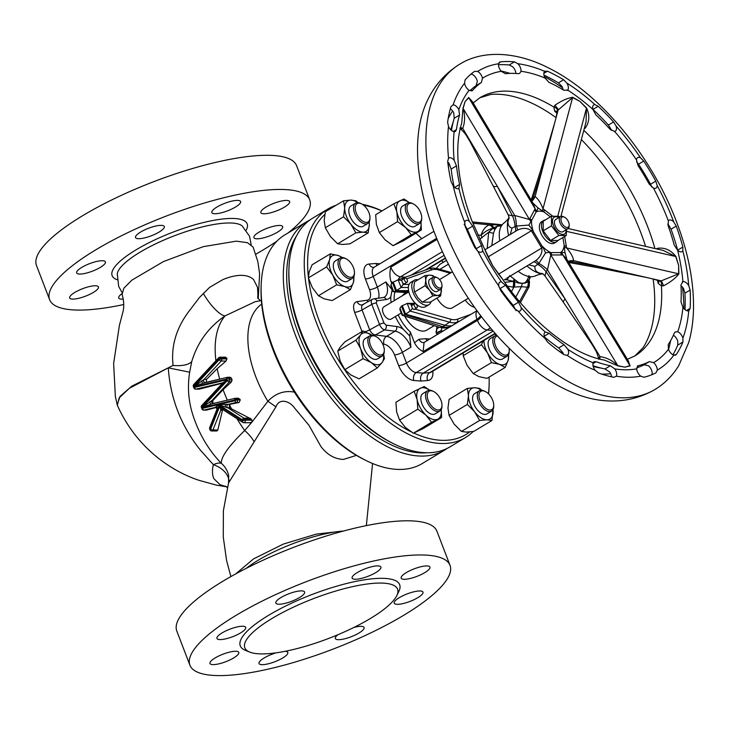 <?xml version="1.0" encoding="UTF-8"?>
<svg xmlns="http://www.w3.org/2000/svg" width="730" height="730" viewBox="0 0 730 730"><rect width="100%" height="100%" fill="white"/><g stroke="black" fill="none" stroke-linecap="round" stroke-linejoin="round"><path stroke-width="1.09" d="M504.795 222.458A30.824 16.681 59 0 0 504.768 222.468A30.824 16.681 59 0 0 499.795 240.809M543.093 273.96L540.656 273.394C536.304 272.317 534.415 269.963 534.999 266.331L528.693 264.89M658.661 280.731A3.559 2.71 -29.7 0 1 658.241 283.377L657.402 280.147M656.617 248.921L657.283 248.337C664.61 247.26 670.833 249.988 675.934 256.513L678.663 265.501L678.873 273.905C675.597 278.166 670.505 282.127 663.606 285.795L661.417 285.859A150.562 81.459 59 0 1 634.881 355.921L643.057 347.699A152.844 82.691 59 0 0 653.104 278.979M645.576 246.375A152.844 82.691 59 0 0 640.484 231.802A152.844 82.691 59 0 0 581.345 139.576M659.874 281.077L661.243 280.858L652.666 278.878L659.874 281.077A3.559 2.71 -86.4 0 1 661.417 285.859L658.241 283.377M627.672 359.799L630.136 365.894L624.798 367.163L617.972 365.912L604.239 360.036C573.771 355.191 531.504 322.861 501.902 278.185L492.786 265.857L488.06 256.869L472.191 221.491C466.479 206.617 462.437 192.209 460.082 178.275C456.524 156.092 457.071 137.696 461.743 123.078L462.966 108.232L465.056 101.607L468.669 97.473L472.876 102.474M472.721 226.099L469.244 221.208A6.524 3.531 59 0 0 465.749 220.615A6.524 3.531 59 0 0 464.691 222.285L465.211 226.482A176.058 95.247 59 0 0 474.755 247.452L477.821 251.147A6.524 3.531 59 0 0 480.961 252.242A6.524 3.531 59 0 0 481.654 251.987A6.524 3.531 59 0 0 482.639 250.636L481.554 245.508A163.018 88.193 -121 0 1 472.721 226.099L467.41 229.293L464.116 224.283M505.498 285.311L501.483 281.962A6.524 3.531 59 0 0 499.84 282.2A6.524 3.531 59 0 0 498.782 285.996L500.616 290.44A176.058 95.247 59 0 0 514.659 308.68L518.117 311.108A6.524 3.531 59 0 0 520.079 310.953A6.524 3.531 59 0 0 520.636 310.451A6.524 3.531 59 0 0 521.202 307.576L518.51 302.211A163.018 88.193 -121 0 1 505.498 285.311L500.187 288.505L498.992 286.963M549.133 333.291L545.31 332.041A6.524 3.531 59 0 0 545.219 332.095A6.524 3.531 59 0 0 544.927 338.318L547.737 342.251A176.058 95.247 59 0 0 563.861 354.616L567.119 355.346A6.524 3.531 59 0 0 567.456 355.191A6.524 3.531 59 0 0 568.597 353.046A6.524 3.531 59 0 0 567.94 349.405L564.062 344.743A163.018 88.193 -121 0 1 549.133 333.291L544.224 336.238M596.072 361.724L593.955 361.715L593.134 362.774A6.524 3.531 59 0 0 595.142 370.21L598.427 372.957A176.058 95.247 59 0 0 613.839 377.319L616.357 376.215A6.524 3.531 59 0 0 616.521 372.665A6.524 3.531 59 0 0 614.769 368.887L610.335 365.757A163.018 88.193 -121 0 1 596.072 361.724L592.915 363.622M637.226 366.287L638.202 365.703L636.697 368.851A6.524 3.531 59 0 0 640.739 376.16L643.924 377.255A176.058 95.247 59 0 0 655.96 372.848L657.31 370.092A6.524 3.531 59 0 0 656.151 365.922A6.524 3.531 59 0 0 653.587 362.655L649.344 361.624A163.018 88.193 -121 0 1 638.202 365.703L637.637 365.94M668.233 344.542L668.461 349.214A6.524 3.531 59 0 0 673.854 355.145L676.363 354.406A176.058 95.247 59 0 0 682.942 341.987L682.906 338.054A6.524 3.531 59 0 0 680.606 333.975A6.524 3.531 59 0 0 677.695 331.785L675.277 331.931L674.328 333.053A163.018 88.193 -121 0 1 668.233 344.542M682.906 338.054A174.278 94.289 59 0 0 688.737 310.788L690.133 308.352A176.058 95.247 59 0 0 690.124 290.075L688.709 285.631A6.524 3.531 59 0 0 685.68 282.346A6.524 3.531 59 0 0 682.915 281.616L680.971 284.983A163.018 88.193 -121 0 1 680.99 301.901L682.933 307.266A6.524 3.531 59 0 0 688.737 310.788L689.056 310.633M677.623 250.262A6.524 3.531 59 0 0 682.048 251.604A6.524 3.531 59 0 0 682.824 250.755L682.86 247.05A176.058 95.247 59 0 0 676.245 226.081L673.726 221.883A6.524 3.531 59 0 0 670.487 219.967A6.524 3.531 59 0 0 668.972 220.232A6.524 3.531 59 0 0 668.342 220.825L668.123 225.725A163.018 88.193 -121 0 1 674.246 245.143L677.623 250.262A165.975 89.799 59 0 1 682.915 281.616L682.304 281.862M477.055 250.499L476.243 248.702A163.018 88.193 -121 0 1 467.41 229.293M516.073 310.661L513.19 305.405A163.018 88.193 -121 0 1 500.187 288.505M563.35 354.269A6.524 3.531 59 0 0 562.812 352.49L558.742 347.936A163.018 88.193 -121 0 1 544.416 336.986M611.585 376.844A6.524 3.531 59 0 0 611.393 375.749A6.524 3.531 59 0 0 609.641 371.971L605.024 368.951A163.018 88.193 -121 0 1 593.015 365.712M651.863 374.727L652.182 373.176A6.524 3.531 59 0 0 651.023 369.006A6.524 3.531 59 0 0 648.459 365.739L644.024 364.817A163.018 88.193 -121 0 1 636.697 367.838M672.923 354.762A176.058 95.247 59 0 0 677.75 345.107L677.778 341.129A6.524 3.531 59 0 0 675.478 337.05A6.524 3.531 59 0 0 673.37 335.252M677.705 250.344L677.659 250.171A176.058 95.247 59 0 0 671.053 229.202L668.598 224.968A6.524 3.531 59 0 0 667.749 224.201M469.992 90.739A163.018 88.193 -121 0 1 476.088 85.647L477.347 81.285A6.524 3.531 59 0 0 472.529 74.515L471.051 74.077M451.469 130.414A163.018 88.193 -121 0 1 454.224 118.26L453.713 112.767A6.524 3.531 59 0 0 450.337 108.77M454.124 186.889A163.018 88.193 -121 0 1 451.149 169.068L449.032 163.347A6.524 3.531 59 0 0 447.727 162.042M545.073 78.083L548.896 82.326A163.018 88.193 -121 0 1 563.825 90.237L567.694 90.091A6.524 3.531 59 0 0 566.872 83.083L563.606 79.752A176.058 95.247 59 0 0 547.482 71.202L544.68 71.312A6.524 3.531 59 0 0 543.841 74.296A6.524 3.531 59 0 0 545.073 78.083A165.975 89.799 59 0 0 520.983 71.275A6.524 3.531 59 0 0 517.889 63.729L514.431 61.858A176.058 95.247 59 0 0 500.406 61.886L499.575 62.15M498.973 62.744L500.406 61.886L498.572 63.775A6.524 3.531 59 0 0 499.083 67.717A6.524 3.531 59 0 0 501.291 71.312L505.306 73.694A163.018 88.193 -121 0 1 518.3 73.666L519.714 73.356L520.983 71.275M469.125 90.274L472.593 90.41A163.018 88.193 -121 0 1 481.408 82.453L482.475 78.21A6.524 3.531 59 0 0 477.657 71.44L474.591 71.339A176.058 95.247 59 0 0 465.074 79.944L464.554 83.275A6.524 3.531 59 0 0 466.324 87.49A6.524 3.531 59 0 0 469.125 90.274A165.975 89.799 59 0 0 458.841 109.683A6.524 3.531 59 0 0 453.12 104.855L450.967 106.571A176.058 95.247 59 0 0 447.618 122.257L448.503 126.454A6.524 3.531 59 0 0 451.231 130.214A6.524 3.531 59 0 0 454.133 131.701L455.447 131.473L456.433 129.593A163.018 88.193 -121 0 1 459.535 115.066L458.841 109.683M472.146 90.803L471.607 91.004M458.914 188.422L459.599 184.453A163.018 88.193 -121 0 1 456.46 165.874L454.16 160.262A6.524 3.531 59 0 0 448.84 157.99A6.524 3.531 59 0 0 448.539 158.218L447.654 161.449A176.058 95.247 59 0 0 451.04 181.505L453.202 185.831A6.524 3.531 59 0 0 456.405 188.486A6.524 3.531 59 0 0 458.814 188.486A6.524 3.531 59 0 0 458.914 188.422A165.975 89.799 59 0 0 468.916 220.36A165.975 89.799 59 0 0 469.244 221.208M636.505 159.916L638.011 165.528A163.018 88.193 -121 0 1 649.18 184.088L653.423 188.048A6.524 3.531 59 0 0 655.978 188.112A6.524 3.531 59 0 0 657.137 185.438L655.786 181.113A176.058 95.247 59 0 0 643.723 161.075L640.538 157.844A6.524 3.531 59 0 0 637.655 157.625A6.524 3.531 59 0 0 636.505 159.916A165.975 89.799 59 0 0 614.551 131.391A6.524 3.531 59 0 0 615.363 131.126A6.524 3.531 59 0 0 616.129 126.135L613.601 121.937A176.058 95.247 59 0 0 598.18 106.288L594.895 104.582A6.524 3.531 59 0 0 593.791 104.874A6.524 3.531 59 0 0 592.851 106.096A6.524 3.531 59 0 0 592.897 109.427L595.844 114.811A163.018 88.193 -121 0 1 610.116 129.301L614.551 131.391M515.891 73.484A6.524 3.531 59 0 0 512.761 66.813L509.239 64.979A176.058 95.247 59 0 0 498.471 64.742M563.149 89.836A6.524 3.531 59 0 0 561.744 86.158L558.413 82.873A176.058 95.247 59 0 0 543.95 75.09M611.275 130.341A6.524 3.531 59 0 0 610.992 129.21L608.409 125.058A176.058 95.247 59 0 0 592.988 109.409L598.18 106.288M651.799 187.081L650.594 184.234A176.058 95.247 59 0 0 638.531 164.186L636.596 161.795M509.978 73.383A182.573 98.778 59 0 0 501.008 70.992M668.561 349.478A182.573 98.778 59 0 0 670.578 340.755M459.69 64.231C444.734 73.502 433.611 86.377 426.338 102.857A185.739 100.484 59 0 0 434.843 233.728A185.739 100.484 59 0 0 605.261 400.752C623.228 402.066 639.818 398.306 655.029 389.455C664.756 383.542 672.704 375.53 678.864 365.42L688.737 342.479C691.657 332.15 693.245 320.99 693.5 309.009C693.929 281.497 688.189 252.197 676.263 221.108C651.625 156.12 600.589 93.987 549.544 68.447C516.21 51.063 482.22 49.987 459.69 64.231A189.69 102.629 59 0 0 443.584 227.057A189.69 102.629 59 0 0 655.029 389.455M675.743 355.017L674.931 355.273M685.041 309.648A176.058 95.247 59 0 0 684.923 293.195L683.581 288.706A6.524 3.531 59 0 0 681.008 285.749M544.972 71.093L544.68 71.312A174.278 94.289 59 0 0 517.889 63.729M601.657 374.079A157.68 85.31 59 0 0 610.645 373.669M452.637 111.024A157.68 85.31 59 0 0 448.184 118.57M567.192 90.511L567.694 90.091A165.975 89.799 59 0 1 592.897 109.427M485.286 250.363L492.786 265.857L498.563 274.151A3.559 0.703 -35.5 0 0 498.508 274.252M598.837 358.832L599.038 357.435L599.996 356.687C606.457 357.454 612.406 360.456 617.863 365.693L624.798 367.163L629.953 365.666L628.284 360.802L566.736 259.187L562.894 254.952L550.803 254.98L547.445 269.817A14.226 5.475 33.7 0 0 538.886 263.457A14.226 2.035 59 0 0 535.592 260.72L535.61 260.71C540.492 257.042 542.545 252.808 541.742 248.018L531.349 230.744L488.169 256.878A3.559 0.694 -26.6 0 1 488.06 256.869M556.077 117.658A152.844 82.691 59 0 0 490.925 94.416L479.829 97.774A150.562 81.459 59 0 1 553.887 107.1L554.973 105.193C561.434 100.822 567.32 98.185 572.621 97.272L579.93 101.388L586.591 107.994C589.968 115.559 589.466 122.321 585.077 128.297L584.265 128.608M561.726 254.989A14.226 11.388 89.9 0 1 560.549 252.571L561.516 252.242A14.226 11.607 86.2 0 0 562.894 254.952L629.953 365.666A3.559 3.057 -109.2 0 0 630.136 365.894M540.702 246.32L541.806 245.654L542.919 247.132L545.593 252.854L549.608 252.261A14.226 11.132 93.3 0 0 550.803 254.98L617.863 365.693A3.559 2.509 -76.4 0 0 617.972 365.912M661.243 280.858L678.626 273.805L678.663 265.501L675.706 256.522A3.559 1.296 160.5 0 0 675.934 256.513M564.682 236.447L566.599 247.972L678.626 273.805A3.559 2.135 -178 0 0 678.873 273.905M560.905 216.399L586.053 121.892L586.482 108.195L579.93 101.388L572.594 97.537A3.559 2.144 115.9 0 1 572.621 97.272M557.756 216.162L586.482 108.195A3.559 1.305 137.5 0 1 586.591 107.994M529.98 218.37A14.226 11.379 -152.1 0 0 531.559 220.551L528.876 225.068L516.375 226.026A14.226 5.457 84.3 0 0 514.76 215.496L529.442 219.465L535.108 208.762L533.174 203.387L472.292 101.479L468.779 97.738L465.056 101.607L463.112 108.432A3.559 2.509 14.2 0 1 462.966 108.232M531.805 201.097A14.226 11.014 81.7 0 0 535.081 196.598C538.083 198.779 540.72 202.831 543.001 208.753L544.379 209.766A14.226 7.044 -52.5 0 0 543.978 211.946L537.992 207.868L536.86 211.253A14.226 11.607 -148.4 0 1 535.108 208.762L468.779 97.738A3.559 3.048 47 0 1 468.669 97.473M657.511 249.131L657.283 248.337M566.562 231.346L675.706 256.522L663.387 250.481L568.195 228.526M584.493 127.732L585.077 128.297M542.682 211.244A14.226 7.409 -54.9 0 1 543.001 208.753L572.594 97.537L557.382 110.704A3.559 2.71 24.5 0 0 553.887 107.1L554.59 111.06A3.559 2.71 -32.4 0 1 557.127 111.936M558.249 109.39L554.973 105.193M557.382 110.704L555.932 118.214L558.222 109.6M557.099 112.885A3.559 1.989 -54.7 0 0 556.643 113.022L554.59 111.06M531.276 221.792A14.226 11.123 -155.5 0 1 529.442 219.465L463.112 108.432C465.183 115.705 465.046 122.366 462.692 128.425L461.579 128.918A3.559 3.029 84.1 0 0 460.365 128.033M462.692 128.425L460.52 127.412M461.579 128.918L460.265 128.453M534.533 209.784A14.226 11.379 -152.1 0 0 536.112 211.956L531.559 220.551A23.707 12.83 59 0 0 533.457 231.784L541.806 245.654A23.707 12.83 59 0 0 550.84 252.589L560.549 252.571A23.707 12.83 59 0 0 564.226 245.618L562.866 237.542M542.919 247.132A14.226 0.63 148 0 0 541.742 248.018L498.563 274.151L502.952 279.727M532.362 232.45L533.457 231.784L532.681 230.114A14.226 0.602 149.9 0 1 531.349 230.744C527.507 227.796 522.808 227.623 517.251 230.242A14.226 2.035 59 0 0 516.375 226.026L515.07 226.537A14.226 6.15 78.3 0 0 512.451 215.843L514.76 215.496L462.875 128.644M599.996 356.687L599.868 359.096M599.038 357.435A3.559 3.029 -146 0 1 599.248 358.941M552.017 255.007A14.226 11.388 89.9 0 1 550.84 252.589L549.608 252.261M566.343 246.275A14.226 7.017 -9.6 0 1 564.226 245.618L564.244 247.096A14.226 7.382 -7.2 0 0 566.599 247.972C570.76 252.753 573.096 256.978 573.607 260.647A14.226 11.023 36.3 0 0 568.104 261.431M661.444 280.931L663.606 285.795M557.839 240.489A12.447 6.734 -121 0 1 556.515 241.812L554.38 243.099A12.447 6.734 -121 0 1 549.106 242.798A12.447 6.734 59 0 1 542.728 236.73A12.447 6.734 -121 0 1 540.501 232.414A12.447 6.734 -121 0 1 539.424 228.143A12.447 6.734 59 0 1 541.122 222.066A12.447 6.734 -121 0 1 541.56 221.756L543.704 220.469A12.447 6.734 -121 0 1 545.346 219.94M556.515 241.812A12.447 6.734 -121 0 1 542.636 231.136A12.447 6.734 -121 0 1 543.704 220.469M551.469 216.262L543.202 221.236L543.193 230.844L550.584 240.471L557.985 240.471L566.252 235.507L558.851 235.498L551.46 225.88L551.469 216.262L558.87 216.272L559.664 217.102M566.562 229.558L566.252 235.507M566.161 229.804A9.837 5.32 -121 0 1 561.197 234.193A9.837 5.32 -121 0 1 553.431 225.588A9.837 5.32 -121 0 1 558.833 217.604M569.172 224.986L569.135 226.063A7.117 3.851 -121 0 1 567.876 228.764L563.003 231.693A7.117 3.851 -121 0 1 555.074 225.607A7.117 3.851 -121 0 1 555.676 219.502L560.549 216.573A7.117 3.851 -121 0 1 563.533 216.728L564.5 217.202A5.931 3.203 59 0 0 561.516 222.166A5.931 3.203 59 0 0 566.069 227.295A5.931 3.203 59 0 0 569.172 224.986A5.931 3.203 59 0 0 568.624 222.148A5.931 3.203 59 0 0 564.5 217.202M567.876 228.764A7.117 3.851 -121 0 1 559.947 222.677A7.117 3.851 -121 0 1 560.549 216.573M551.46 225.88L543.193 230.844M558.851 235.498L550.584 240.471M554.727 122.74L541.14 168.831A6.524 3.331 17.7 0 1 542.855 167.362L555.932 118.214M536.86 211.253L536.112 211.956A23.707 12.83 59 0 1 543.978 211.946L550.42 216.892M459.854 128.161C466.534 134.749 465.074 133.709 469.645 140.917L469.645 140.917A6.524 2.847 -28.8 0 0 470.64 141.647M528.876 225.068L532.681 230.114M484.976 249.779L505.899 237.113A6.524 6.223 -121.2 0 0 505.881 237.122A6.524 6.223 -121.2 0 0 505.872 237.131L517.251 230.242L505.817 237.168M506.866 278.103L535.61 260.71L506.866 278.103M599.896 356.423L565.066 298.926A6.524 2.564 145.1 0 0 563.633 302.649L592.212 344.679A6.524 2.838 146.7 0 1 592.039 343.456M652.666 278.878L603.053 267.445A6.524 3.34 100.2 0 1 600.954 268.266L647.893 277.783M561.516 252.242L565.038 252.817L564.244 247.096M537.992 207.868L533.42 203.542M493.352 185.821L493.352 185.821A6.524 2.582 -27.1 0 0 497.322 186.305L512.451 215.843L508.208 214.821L469.645 140.917M534.999 266.331L538.886 263.457L545.593 252.854M565.038 252.817L566.708 258.867M541.14 168.831L531.778 198.204L535.081 196.598L542.855 167.362L533.429 196.945A14.226 10.339 74.6 0 1 531.44 200.485M510.316 234.43L512.013 228.116L515.07 226.537A14.226 3.568 -121 0 1 515.097 231.538L505.899 237.113M563.633 302.649L544.954 275.913L546.049 271.697L565.066 298.926L547.445 269.817L546.049 271.697A14.226 6.159 -140.3 0 0 537.827 264.37A14.226 3.568 59 0 0 533.539 261.96M568.469 262.043A14.226 10.348 -136.5 0 1 572.53 261.942L570.641 262.809L600.954 268.266M512.013 228.116C508.518 226.911 507.323 224.128 508.408 219.776L509.047 217.339M508.408 219.776A14.226 9.435 -167.8 0 0 509.111 218.106M540.656 273.394A14.226 9.444 105.7 0 1 542.454 273.558M518.181 271.259A30.824 16.681 59 0 0 536.514 275.32A30.824 16.681 59 0 0 536.532 275.31L541.578 273.86L543.275 274.106M504.768 282.346L513.226 281.315L506.948 279.846L509.704 275.657L518.829 282.683L522.297 283.349L525.253 282.692L527.608 279.398L528.995 275.675M501.446 225.816L497.185 226.309L494.83 229.603L493.453 233.317L491.792 245.654M520.435 302.631L529.168 286.644L527.27 287.173A5.931 5.019 -87 0 0 527.909 281.78L525.171 283.067L522.89 283.231M527.27 287.173L521.466 286.68L522.297 283.349M525.253 282.692L523.538 283.331M515.809 297.037L521.466 286.68L512.871 287.127L507.469 286.142M477.082 310.843A10.667 5.776 59 0 0 476.991 319.275L423.144 351.614C419.358 349.624 416.474 346.659 414.476 342.726L410.37 332.041L409.749 336.01L410.935 347.197L402.385 352.325L406.473 362.983A10.667 5.776 59 0 0 416.237 372.592L423.181 373.13L429.714 372.61A10.667 5.776 59 0 0 431.193 372.145L431.001 372.254M505.644 278.842L506.948 279.846L504.32 279.645M487.202 248.428L488.662 232.213L492.887 228.326C488.753 229.293 484.811 231.611 481.061 235.288C482.786 229.877 485.441 226.464 489.045 225.041L489.976 224.876A5.931 4.343 86.3 0 1 493.498 227.86L498.727 225.771M479.756 239.221L488.662 232.213L493.453 233.317M391.088 302.512A33.197 17.958 -121 0 1 390.805 296.681A21.343 11.543 -121 0 1 386.234 299.528A3.559 2.911 82.2 0 0 383.186 297.548L384.354 297.147A17.785 9.618 59 0 0 385.869 281.917L392.503 290.303M391.755 283.541L390.879 281.251C389.665 276.843 389.628 272.162 390.751 267.226C393.242 272.837 396.49 276.04 400.514 276.834L405.387 277.208M444.105 255.354L411.182 275.137M394.985 291.936A30.824 16.681 59 0 0 394.237 300.623M398.178 314.849A30.824 16.681 59 0 0 410.37 332.041M436.841 326.575A30.824 16.681 59 0 1 436.841 326.702A30.824 16.681 59 0 1 436.002 332.059L437.014 334.696M404.721 316.154A21.106 11.415 59 0 0 417.514 329.632A21.106 11.415 59 0 0 417.606 329.677M406.382 292.575L404.675 293.606A21.343 11.543 59 0 0 402.586 295.604M404.821 316.181A21.343 11.543 59 0 0 417.706 329.723A21.343 11.543 59 0 0 423.044 331.128A21.343 11.543 59 0 0 426.649 330.188L434.049 325.744M528.648 279.864L528.447 281.333L529.505 281.661L529.013 280.384M493.152 331.101L423.181 373.13C420.736 375.019 419.996 377.656 420.964 381.051L413.819 380.494A16.598 8.979 -121 0 1 398.644 365.548L394.556 354.889A11.853 6.415 59 0 0 383.971 344.241L382.739 344.085M468.304 298.251L452.49 307.759A15.412 8.34 -121 0 1 436.969 298.096M528.1 287.136A5.931 5.393 -92.2 0 0 528.447 281.333L527.909 281.78A3.559 2.975 46.6 0 0 527.224 279.918M519.514 301.554L527.37 287.182A5.931 5.064 -84 0 0 528.055 281.671A3.559 2.947 41 0 0 527.325 279.818M521.603 283.231L518.692 283.058L513.226 281.315A5.931 3.86 91.3 0 1 512.871 287.127M514.54 279.8A3.559 2.08 121.5 0 1 514.148 281.652A5.931 4.353 85.5 0 1 513.893 287.164L511.502 291.544M514.732 279.909A3.559 2.19 118.7 0 1 514.422 281.771A5.931 4.435 87.7 0 1 514.029 287.164M520.828 283.331L518.829 282.683M472.876 223.252L489.976 224.876L502.167 224.776M472.374 221.984L497.55 224.375L500.141 225.643M489.045 225.041A5.931 4.197 75.4 0 1 492.887 228.326L493.498 227.86A3.559 2.947 -139 0 1 495.113 229.183M500.835 225.771L501.473 225.771L500.835 225.771M490.113 224.867A5.931 4.462 86 0 1 493.681 227.733A3.559 2.975 -133.4 0 1 495.214 229.074M499.22 225.716L496.856 226.181M529.56 276.588L529.487 279.033L530.61 276.688M426.995 340.709L425.745 338.711L429.806 339.021M362.007 331.575L354.598 312.276C352.654 306.253 353.466 302.704 357.034 301.627A5.931 4.854 82.2 0 0 362.116 304.939L372.218 299.346M363.659 304.392C361.651 305.049 361.113 306.901 362.043 309.94L369.69 329.841C371.068 332.834 372.975 334.541 375.393 334.951A5.931 4.59 -82.8 0 0 374.38 335.773M410.935 347.197A17.785 9.618 59 0 0 395.058 331.219L384.601 329.905C382.538 329.285 380.85 327.469 379.527 324.439L371.826 304.355C370.822 301.362 371.15 299.629 372.802 299.172M436.841 326.702L436.768 328.865A33.197 17.958 -121 0 1 436.75 329.367L436.348 332.98M409.749 336.01L403.343 329.339A33.197 17.958 -121 0 1 395.35 316.555M408.837 291.854L383.779 306.901A7.117 3.851 59 0 0 382.712 311.482A7.117 3.851 59 0 0 386.343 317.705A7.117 3.851 59 0 0 391.107 319.101L401.245 313.006M396.582 326.483A3.559 2.756 -82.8 0 1 395.058 331.219L386.508 336.357L375.393 334.951L384.601 329.905A3.559 2.756 -82.8 0 0 386.124 325.169L396.582 326.483A21.343 11.543 -121 0 1 403.343 329.339M383.186 297.548L373.733 298.844A3.559 2.911 82.2 0 1 376.78 300.824L376.288 302.959L383.998 323.034L386.124 325.169M390.805 296.681L392.11 290.056M377.082 265.492L375.831 263.484L379.892 263.795M413.764 433.054A131.008 70.874 59 0 0 443.721 440.354A131.008 70.874 59 0 0 469.673 431.941M488.443 393.798A131.008 70.874 59 0 0 489.127 384.774A131.008 70.874 59 0 0 489.1 377.091M443.156 262.38A131.008 70.874 59 0 0 441.76 260.601M421.776 238.637A131.008 70.874 59 0 0 415.872 233.262M381.909 210.97A131.008 70.874 59 0 0 363.558 205.176M324.759 214.574A131.008 70.874 59 0 0 308.379 276.998M308.525 278.294A131.008 70.874 59 0 0 410.753 431.631M473.131 431.521A133.371 72.16 -121 0 1 465.357 437.626A133.371 72.16 -121 0 1 442.836 443.512A133.371 72.16 -121 0 1 324.823 342.069A133.371 72.16 -121 0 1 328.007 208.953A133.371 72.16 -121 0 1 336.092 205.276M328.007 208.953L312.623 218.197A133.371 72.16 59 0 0 288.925 268.896A133.371 72.16 59 0 0 394.081 443.977A133.371 72.16 59 0 0 427.452 452.755A133.371 72.16 59 0 0 449.972 446.87L465.357 437.626M394.081 443.977L392.147 443.019A131.008 70.874 -121 0 1 288.861 271.058L288.925 268.896M296.654 235.68A131.008 70.874 59 0 0 298.798 334.778A131.008 70.874 59 0 0 427.041 452.755M447.125 448.421A133.371 72.16 -121 0 1 444.415 450.209A133.371 72.16 -121 0 1 295.659 335.8A133.371 72.16 -121 0 1 307.065 221.537A133.371 72.16 -121 0 1 309.912 219.986M307.065 221.537L284.846 234.887A133.371 72.16 59 0 0 261.148 285.585A133.371 72.16 59 0 0 273.44 349.15A133.371 72.16 59 0 0 366.305 460.657A133.371 72.16 59 0 0 422.195 463.559L444.415 450.209M366.305 460.657L364.37 459.699A131.008 70.874 -121 0 1 273.157 350.181A131.008 70.874 -121 0 1 261.084 287.739L261.148 285.585M231.556 408.928A96.278 52.085 -121 0 1 229.348 404.484L229.366 407.732L251.147 419.02A94.106 50.917 59 0 0 251.923 420.188L252.087 421.958L267.855 401.29C275.849 393.05 284.983 390.057 295.248 392.311M229.348 404.484L239.112 402.458L236.31 402.458A1.779 1.049 -103.2 0 1 234.978 400.715L234.704 399.985L202.31 407.605L202.593 408.335L234.978 400.715A1.779 0.465 -21 0 1 237.332 399.94L240.261 399.949L239.112 402.458M209.72 401.81L210.669 404.292L202.256 407.523L212.138 400.359A1.779 1.423 -90 0 0 213.069 403.489L235.361 398.251A1.779 1.779 0 0 1 235.772 398.206A1.779 1.423 90 0 1 237.049 399.219A1.779 0.465 159 0 0 234.704 399.985A1.779 1.049 -103.2 0 1 235.361 398.251A1.779 1.049 -103.2 0 1 235.507 398.233A1.779 1.423 90 0 1 235.772 398.206L238.354 398.206L239.905 399.219A94.106 50.917 59 0 0 240.261 399.949M213.05 400.359L223.097 389.637L231.437 381.973L229.266 381.973L212.138 400.359L213.05 400.359C212.33 402.139 212.749 403.17 214.301 403.462M225.077 357.353L226.838 358.184L221.299 358.184A1.779 0.465 159 0 0 218.954 358.95L193.943 385.805A1.779 0.465 159 0 0 193.35 386.444L193.961 388.022A1.779 0.465 -21 0 1 194.554 387.384L226.939 379.764L226.665 379.034A1.779 1.049 -103.2 0 1 227.322 377.31A1.779 1.049 -103.2 0 1 227.468 377.291A1.779 1.423 90 0 1 227.733 377.264L230.215 377.264L231.538 378.268A94.106 50.917 59 0 0 232.049 379.855L231.437 381.973M206.371 382.237L206.508 379.418L217.193 368.687L226.054 361.031L221.226 361.031L204.099 379.418A1.779 1.423 -90 0 0 205.02 382.538L205.02 382.538A1.779 1.423 -90 0 0 205.093 382.538M226.838 358.184A94.106 50.917 59 0 0 226.948 358.914L226.054 361.031M255.035 301.745L225.086 315.871C208.579 327.159 197.456 342.425 191.716 361.66L189.663 372.19C187.218 387.53 188.513 402.467 193.55 417.012C199.628 434.934 208.889 450.383 221.336 463.349C220.898 457.026 228.682 446.085 244.696 430.527L251.713 422.396L249.815 422.533M222.96 382.766L195.886 389.136L199.372 389.136L222.586 383.168M199.372 389.136L195.622 389.163A1.779 1.423 90 0 0 195.886 389.136A1.779 1.049 76.8 0 1 194.554 387.384L194.226 386.526L219.228 359.68L218.954 358.95A1.779 0.812 -137 0 1 218.717 357.737L193.706 384.591A1.779 0.812 43 0 0 193.943 385.805L194.226 386.526M222.157 410.214L220.779 410.214L212.941 429.979A1.779 1.423 90 0 1 211.663 430.965A1.779 1.779 0 0 1 210.003 429.824A1.779 0.465 -21 0 1 210.596 429.185A1.779 0.474 21.6 0 0 212.941 429.979L217.832 429.979L222.641 409.493M217.832 429.979L216.938 430.974L211.663 430.965M217.157 408.773A1.779 1.423 -90 0 0 215.496 407.358L203.925 410.087L206.526 410.087L216.637 407.358M206.526 410.087L203.661 410.114A1.779 1.423 90 0 0 203.925 410.087A1.779 1.049 76.8 0 1 202.593 408.335A1.779 0.465 -21 0 0 202 408.973L201.389 407.386A1.779 0.465 159 0 1 201.982 406.747L202.265 407.477L227.267 380.622L227.012 379.81L223.28 382.693M229.366 407.732L227.678 407.732L244.021 418.199A1.779 1.423 90 0 1 244.65 419.02L245.098 420.179A1.779 1.423 90 0 1 243.172 422.533A1.779 0.949 -57.4 0 1 242.862 422.442L242.862 422.442A1.779 0.949 -57.4 0 1 242.752 420.945L242.305 419.786A1.779 0.949 -57.4 0 1 244.021 418.199L250.198 418.208M356.386 455.365L343.492 459.425C334.687 459.079 327.159 454.772 320.917 446.505L308.954 425.298L294.4 407.796C289.901 401.427 279.471 397.403 275.913 406.875L228.545 482.95L228.663 475.467A23.707 22.831 -12.5 0 0 221.336 463.349A23.707 8.495 136 0 0 213.352 464.672L200.239 449.963C181.004 425.736 170.355 398.37 168.283 367.856L129.411 388.26L119.154 397.923L117.329 405.287C126.938 426.639 140.835 444.442 159.012 458.714C171.851 468.56 185.21 475.777 199.071 480.349L216.582 485.185L227.459 486.91M235.763 573.871L253.611 558.851L283.286 544.106L316.273 534.114L343.711 530.984M246.192 568.378A68.036 17.712 -21 0 1 343.419 531.057M275.913 406.875A23.707 2.619 33 0 0 267.855 401.29A86.031 46.547 -121 0 1 255.829 376.826A86.031 46.547 -121 0 1 261.705 304.091M226.41 486.727L220.022 484.674L213.872 478.67C212.184 474.856 212.019 470.193 213.352 464.672A23.707 17.401 -171 0 1 228.992 480.614M189.663 372.19L168.283 367.856L173.074 365.429C170.984 346.786 175.93 329.212 187.893 312.705L199.564 297.384L209.619 287.365L222.96 279.553C229.74 276.77 235.817 275.365 241.201 275.338C246.494 275.365 250.627 276.77 253.602 279.581L257.535 287.401L258.128 298.616M117.165 404.858L120.03 396.399L131.765 386.179L173.074 365.429A23.707 10.329 11.4 0 0 191.716 361.66M258.238 298.78L259.606 273.777L257.827 261.596L253.146 247.151L247.488 242.698L236.31 241.155L203.223 246.667L163.511 261.541L131.929 280.119L123.817 288.259L122.065 294.473L122.631 296.389C124.146 302.695 124.1 308.443 122.485 313.635L119.391 325.407L113.634 363.522L115.367 396.554L117.329 405.287M251.175 244.669L249.523 236.21L242.159 225.926A67.58 17.593 159 0 0 229.329 222.969A67.58 17.593 159 0 0 140.032 252.197A67.58 17.593 159 0 0 117.265 273.869L118.68 286.434L121.965 292.401M246.174 230.169A72.316 18.834 159 0 0 214.41 220.214A72.316 18.834 159 0 0 136.236 249.724A72.316 18.834 159 0 0 117.119 279.709M254.195 441.832A23.707 10.941 40.9 0 0 244.696 430.527A96.278 52.085 -121 0 1 236.967 418.673M257.836 298.141A23.707 19.774 174 0 1 258.146 293.396M215.916 360.748A96.278 52.085 -121 0 1 225.086 315.871A23.707 6.853 55.1 0 1 203.305 293.351M362.299 204.281A133.371 72.16 -121 0 1 381.973 210.924M489.127 384.774L489.054 386.927A133.371 72.16 -121 0 1 488.607 393.954M465.284 300.066A14.226 7.701 59 0 0 474.482 307.248M393.652 291.735L392.904 291.37L390.869 285.895L390.988 284.563L393.652 291.735L407.422 292.703M391.006 284.545L392.512 282.528L395.715 291.124L408.818 291.781M399.976 308.206L402.787 315.296L404.812 314.575L401.454 306.089L399.976 308.206L399.958 309.748L402.093 315.141M402.787 315.296L402.166 314.438L402.787 315.296M402.805 315.287L439.706 327.405L446.979 327.67L449.561 327.022A30.824 16.681 59 0 0 449.981 326.903M408.581 290.631L396.545 290.622L393.762 291.708M452.345 325.489A30.824 16.681 -121 0 1 449.233 325.918A30.824 16.681 -121 0 1 445.19 325.325L405.57 314.128L404.84 314.575L442.836 326.739A30.824 16.681 59 0 0 449.561 327.022M450.164 273.193L438.548 269.918A27.922 15.111 59 0 0 434.888 269.37A27.922 15.111 59 0 0 431.64 269.908A2.373 1.98 -109.7 0 0 429.13 268.704L398.16 279.809L401.683 280.502L402.412 279.608L401.683 280.502L403.261 284.417L401.108 287.483L396.545 290.622L393.26 282.072L392.53 282.51L390.879 281.251M401.463 306.08L407.221 303.415L415.324 303.269M453.668 324.686L456.989 322.204A30.286 16.389 -121 0 1 453.467 322.779A30.286 16.389 -121 0 1 449.507 322.195L410.16 311.08L405.57 314.128L402.285 305.587M408.371 287.492L401.108 287.483L398.16 279.809L393.26 282.072M405.068 278.011A2.373 1.287 59 0 0 404.666 278.112A2.373 1.287 59 0 0 404.612 280.484A2.373 1.287 59 0 0 406.71 282.282A2.373 1.287 59 0 0 407.112 282.182A2.373 1.287 59 0 0 407.167 279.818A2.373 1.287 59 0 0 405.068 278.011M402.732 283.03A2.373 1.287 59 0 0 404.146 283.824A2.373 1.287 59 0 0 404.548 283.724L407.112 282.182M413.107 304.602L407.221 303.415L410.16 311.08L412.432 308.516L413.901 309.529L414.686 309.046M414.914 303.662A2.373 1.287 59 0 0 414.512 303.762A2.373 1.287 59 0 0 414.457 306.125A2.373 1.287 59 0 0 416.556 307.932A2.373 1.287 59 0 0 416.958 307.832A2.373 1.287 59 0 0 417.012 305.459A2.373 1.287 59 0 0 414.914 303.662M412.35 305.195A2.373 1.287 59 0 0 411.948 305.304A2.373 1.287 59 0 0 411.547 305.989L412.432 308.516M418.034 279.791A14.226 7.701 59 0 0 414.302 280.274L410.89 282.327A14.226 7.701 59 0 0 409.065 284.426A14.226 7.701 59 0 0 409.667 294.509A14.226 7.701 59 0 0 416.821 304.611A14.226 7.701 59 0 0 425.535 306.719L428.957 304.666A14.226 7.701 59 0 0 431.138 301.599M414.302 280.274A14.226 7.701 59 0 0 413.089 292.456A14.226 7.701 59 0 0 428.957 304.666M434.35 276.825L432.881 275.566L429.705 275.128L425.07 275.557L414.558 281.871L413.828 287.383L414.549 292.027L417.724 297.539L422.351 302.184L432.863 295.86L429.687 290.348A11.26 6.095 -121 0 1 425.791 280.201A11.26 6.095 -121 0 1 429.705 275.128A11.26 6.095 -121 0 1 434.122 276.852M425.07 275.557L425.791 280.201L425.061 285.704L414.549 292.027M425.061 285.704L429.687 290.348A11.26 6.095 -121 0 0 437.498 295.431L432.863 295.86M433.355 277.126L429.934 279.179A7.117 3.851 59 0 0 428.866 283.76A7.117 3.851 59 0 0 432.498 289.983A7.117 3.851 59 0 0 437.261 291.38L440.683 289.326A7.117 3.851 -121 0 1 435.92 287.93A7.117 3.851 -121 0 1 432.288 281.707A7.117 3.851 -121 0 1 433.355 277.126A7.117 3.851 -121 0 1 436.339 277.281L437.306 277.756A5.931 3.203 59 0 0 433.93 281.442A5.931 3.203 59 0 0 438.383 287.638A5.931 3.203 59 0 0 441.978 285.54A5.931 3.203 59 0 0 441.814 283.979A5.931 3.203 59 0 0 437.306 277.756M441.285 288.779A11.26 6.095 -121 0 1 441.404 290.357A11.26 6.095 -121 0 1 437.498 295.431L440.674 295.869L441.321 288.733M441.978 285.54L441.942 286.616A7.117 3.851 -121 0 1 440.683 289.326M440.674 295.869L430.162 302.184L422.351 302.184M429.705 390.203L424.212 386.526L414.147 391.307L395.925 402.257L396.618 411.875L399.593 420.133L405.323 427.36L413.335 433.228L423.409 428.446L441.632 417.496L441.239 409.539M414.147 391.307L417.131 399.556L417.815 409.183L399.593 420.133M417.815 409.183L425.836 415.041L431.558 422.278L413.335 433.228M431.558 422.278L441.632 417.496M441.221 409.576A17.785 9.618 -121 0 1 437.745 419.202A17.785 9.618 -121 0 1 425.836 415.041A17.785 9.618 -121 0 1 417.131 399.556A17.785 9.618 -121 0 1 420.325 388.232A17.785 9.618 -121 0 1 429.587 390.203M427.634 390.732L422.925 393.552A11.853 6.415 59 0 0 420.863 399.401A11.853 6.415 59 0 0 426.502 410.88A11.853 6.415 59 0 0 435.135 413.883L439.843 411.054A11.853 6.415 -121 0 1 431.202 408.052A11.853 6.415 -121 0 1 425.563 396.572A11.853 6.415 -121 0 1 427.634 390.732A11.853 6.415 -121 0 1 432.598 390.988L433.565 391.462A10.667 5.776 59 0 0 427.242 396.49A10.667 5.776 59 0 0 434.861 408.882A10.667 5.776 59 0 0 441.978 405.469A10.667 5.776 59 0 0 441.942 404.265A10.667 5.776 59 0 0 433.565 391.462M441.978 405.469L441.942 406.546A11.853 6.415 -121 0 1 439.843 411.054M473.232 373.559L467.063 365.31L463.185 355.683L481.408 344.733L487.576 352.991L491.463 362.618L473.232 373.559L478.962 376.653L486.983 378.368L505.206 367.418L508.199 360.191L508.801 353.995M491.463 362.618L499.475 364.334L505.206 367.418M463.185 355.683L463.267 352.882M481.408 344.733L483.187 340.919M496.446 334.86L494.712 333.993M508.481 354.707A17.785 9.618 -121 0 1 508.199 360.191A17.785 9.618 -121 0 1 499.475 364.334A17.785 9.618 -121 0 1 487.576 352.991A17.785 9.618 -121 0 1 483.981 340.445M494.894 335.864L490.195 338.684A11.853 6.415 59 0 0 488.981 348.31A11.853 6.415 59 0 0 497.185 358.622A11.853 6.415 59 0 0 502.404 359.014L507.104 356.185A11.853 6.415 -121 0 1 501.884 355.802A11.853 6.415 -121 0 1 493.681 345.482A11.853 6.415 -121 0 1 494.894 335.864A11.853 6.415 -121 0 1 496.874 335.344A17.785 9.618 -121 0 0 494.657 334.021M497.431 335.964A10.667 5.776 59 0 0 494.967 344.085A10.667 5.776 59 0 0 502.651 354.315A10.667 5.776 59 0 0 509.248 350.601A10.667 5.776 59 0 0 509.02 348.128M509.248 350.601L509.211 351.687A11.853 6.415 -121 0 1 507.104 356.185M363.093 330.918L360.675 334.851A17.785 9.618 -121 0 1 371.351 334.86A17.785 9.618 -121 0 1 371.899 335.234L363.093 330.918L344.87 341.868L340.162 347.179L337.744 351.112L340.153 361.049L344.852 369.617L350.82 374.937L359.078 378.879L377.3 367.938L382.009 362.627L384.427 358.695L383.67 354.324M355.966 340.162L360.666 348.73A17.785 9.618 -121 0 1 360.675 334.851L355.966 340.162L337.744 351.112M363.075 358.676L371.333 362.618A17.785 9.618 -121 0 1 360.666 348.73L363.075 358.676L344.852 369.617M383.533 354.598A17.785 9.618 -121 0 1 382.009 362.627A17.785 9.618 -121 0 1 371.333 362.618L377.3 367.938M369.946 335.754L365.237 338.574A11.853 6.415 59 0 0 364.945 338.775A11.853 6.415 59 0 0 366.022 352.325A11.853 6.415 59 0 0 377.446 358.904L382.155 356.085A11.853 6.415 -121 0 1 370.721 349.497A11.853 6.415 -121 0 1 369.645 335.955A11.853 6.415 -121 0 1 369.946 335.754A11.853 6.415 -121 0 1 374.91 336.01L375.877 336.484A10.667 5.776 59 0 0 371.141 336.439A10.667 5.776 59 0 0 372.263 348.876A10.667 5.776 59 0 0 382.657 354.369A10.667 5.776 59 0 0 384.29 350.491A10.667 5.776 59 0 0 375.877 336.484M384.29 350.491L384.254 351.577A11.853 6.415 -121 0 1 382.447 355.884A11.853 6.415 -121 0 1 382.155 356.085M448.43 264.178L439.852 269.324M446.514 260.354L439.998 264.269L436.275 268.357M449.096 415.379L447.955 408.061L449.105 399.356L467.328 388.415L468.468 395.733L467.319 404.438L449.096 415.379L454.106 424.084L461.415 431.421L466.434 432.114L473.743 431.43L491.965 420.48L493.015 409.548M467.319 404.438L474.619 411.766L479.637 420.471L461.415 431.421M467.328 388.415L474.637 387.73L479.656 388.424L481.827 390.267M479.637 420.471L486.946 419.786L491.965 420.48M492.978 409.621A17.785 9.618 -121 0 1 493.115 411.784A17.785 9.618 -121 0 1 486.946 419.786A17.785 9.618 -121 0 1 474.619 411.766A17.785 9.618 -121 0 1 468.468 395.733A17.785 9.618 -121 0 1 474.637 387.73A17.785 9.618 -121 0 1 481.344 390.249M479.391 390.769L474.683 393.598A11.853 6.415 59 0 0 475.641 407.623A11.853 6.415 59 0 0 486.892 413.919L491.6 411.099A11.853 6.415 -121 0 1 480.34 404.794A11.853 6.415 -121 0 1 479.391 390.769A11.853 6.415 -121 0 1 484.355 391.034L485.322 391.508A10.667 5.776 59 0 0 479.218 393.57A10.667 5.776 59 0 0 481.709 403.9A10.667 5.776 59 0 0 489.428 409.995A10.667 5.776 59 0 0 493.736 405.515A10.667 5.776 59 0 0 490.98 396.947A10.667 5.776 59 0 0 485.322 391.508M493.736 405.515L493.699 406.592A11.853 6.415 -121 0 1 491.6 411.099M342.498 257.544L338.337 255.564L330.316 253.848L312.093 264.789L309.1 272.016L308.398 277.874L312.285 287.501L318.453 295.75L324.184 298.844L332.205 300.559L350.427 289.609L353.42 282.382A17.785 9.618 -121 0 1 344.697 286.525L350.427 289.609M353.703 276.898A17.785 9.618 -121 0 1 353.42 282.382L354.023 276.186M330.316 253.848L329.613 259.697L326.629 266.924L332.798 275.183L336.676 284.81L318.453 295.75M336.676 284.81L344.697 286.525A17.785 9.618 -121 0 1 332.798 275.183A17.785 9.618 -121 0 1 329.613 259.697A17.785 9.618 -121 0 1 338.337 255.564A17.785 9.618 -121 0 1 342.069 257.535M326.629 266.924L308.398 277.874M340.116 258.055L335.417 260.875A11.853 6.415 59 0 0 334.203 270.501A11.853 6.415 59 0 0 342.397 280.813A11.853 6.415 59 0 0 347.626 281.205L352.325 278.376A11.853 6.415 -121 0 1 347.106 277.993A11.853 6.415 -121 0 1 338.902 267.673A11.853 6.415 -121 0 1 340.116 258.055A11.853 6.415 -121 0 1 345.08 258.31A11.853 6.415 -121 0 1 345.336 258.438M354.461 272.792A10.667 5.776 59 0 0 346.285 258.904A10.667 5.776 59 0 0 346.047 258.785A10.667 5.776 59 0 0 339.733 263.959A10.667 5.776 59 0 0 347.872 276.506A10.667 5.776 59 0 0 354.461 272.792L354.433 273.869A11.853 6.415 -121 0 1 352.325 278.376M393.087 245.681L411.309 234.741L421.383 229.959L403.161 240.9L393.087 245.681L385.075 239.823L379.345 232.587L397.567 221.646L405.588 227.504A17.785 9.618 -121 0 1 396.874 212.019L397.567 221.646M421.383 229.959L420.982 222.002A17.785 9.618 -121 0 1 417.487 231.656A17.785 9.618 -121 0 1 405.588 227.504L411.309 234.741M409.457 202.666L403.964 198.989L393.899 203.77L375.676 214.711L376.361 224.338L379.345 232.587M393.899 203.77L396.874 212.019A17.785 9.618 -121 0 1 400.077 200.686A17.785 9.618 -121 0 1 409.338 202.666M407.376 203.186L402.677 206.015A11.853 6.415 59 0 0 400.615 211.855A11.853 6.415 59 0 0 406.254 223.334A11.853 6.415 59 0 0 414.886 226.337L419.586 223.517A11.853 6.415 -121 0 1 410.954 220.515A11.853 6.415 -121 0 1 405.314 209.036A11.853 6.415 -121 0 1 407.376 203.186A11.853 6.415 -121 0 1 412.35 203.442L413.317 203.925A10.667 5.776 59 0 0 406.984 208.953A10.667 5.776 59 0 0 414.613 221.336A10.667 5.776 59 0 0 421.73 217.932A10.667 5.776 59 0 0 421.694 216.719A10.667 5.776 59 0 0 413.317 203.925M421.73 217.932L421.694 219.009A11.853 6.415 -121 0 1 419.586 223.517M358.056 202.639L355.893 200.796L350.874 200.102L343.565 200.786L325.343 211.727L324.193 220.423L325.325 227.751L330.343 236.456L337.643 243.784L355.866 232.843L363.175 232.158A17.785 9.618 -121 0 1 350.856 224.137L355.866 232.843M369.216 221.984A17.785 9.618 -121 0 1 369.353 224.156L368.203 232.852L349.971 243.802L342.662 244.477L337.643 243.784M368.203 232.852L363.175 232.158A17.785 9.618 -121 0 0 369.353 224.156L369.252 221.92M343.565 200.786L344.706 208.105L343.547 216.81L325.325 227.751M343.547 216.81L350.856 224.137A17.785 9.618 -121 0 1 344.706 208.105A17.785 9.618 -121 0 1 350.874 200.102A17.785 9.618 -121 0 1 357.581 202.621M355.62 203.141L350.92 205.969A11.853 6.415 59 0 0 351.878 219.995A11.853 6.415 59 0 0 363.129 226.291L367.829 223.471A11.853 6.415 -121 0 1 356.578 217.166A11.853 6.415 -121 0 1 355.62 203.141A11.853 6.415 -121 0 1 360.593 203.396L361.56 203.88A10.667 5.776 59 0 0 355.455 205.942A10.667 5.776 59 0 0 357.946 216.272A10.667 5.776 59 0 0 365.657 222.367A10.667 5.776 59 0 0 369.973 217.887A10.667 5.776 59 0 0 367.217 209.318A10.667 5.776 59 0 0 361.56 203.88M369.973 217.887L369.937 218.964A11.853 6.415 -121 0 1 367.829 223.471M79.926 274.069A15.412 4.015 -21 0 1 76.65 272.92A15.412 4.015 -21 0 1 85.447 265.428A15.412 4.015 -21 0 1 102.145 260.72A15.412 4.015 -21 0 1 105.421 261.869A15.412 4.015 -21 0 1 96.625 269.361A15.412 4.015 -21 0 1 79.926 274.069M264.141 213.771A15.412 4.015 -21 0 1 260.856 212.622A15.412 4.015 -21 0 1 269.653 205.139A15.412 4.015 -21 0 1 286.361 200.421A15.412 4.015 -21 0 1 289.637 201.571A15.412 4.015 -21 0 1 280.84 209.063A15.412 4.015 -21 0 1 264.141 213.771M215.104 213.726A15.412 4.015 -21 0 1 211.828 212.576A15.412 4.015 -21 0 1 220.624 205.093A15.412 4.015 -21 0 1 237.323 200.385A15.412 4.015 -21 0 1 240.608 201.535A15.412 4.015 -21 0 1 231.802 209.017A15.412 4.015 -21 0 1 215.104 213.726M138.8 238.71A15.412 4.015 -21 0 1 135.525 237.551A15.412 4.015 -21 0 1 144.321 230.069A15.412 4.015 -21 0 1 161.02 225.36A15.412 4.015 -21 0 1 164.296 226.51A15.412 4.015 -21 0 1 155.499 233.992A15.412 4.015 -21 0 1 138.8 238.71M72.963 299.108A15.412 4.015 -21 0 1 69.688 297.959A15.412 4.015 -21 0 1 78.484 290.467A15.412 4.015 -21 0 1 95.183 285.759A15.412 4.015 -21 0 1 98.459 286.908A15.412 4.015 -21 0 1 89.662 294.391A15.412 4.015 -21 0 1 72.963 299.108M123.27 299.09A15.412 4.015 -21 0 1 121.992 299.145A15.412 4.015 -21 0 1 118.716 297.995A15.412 4.015 -21 0 1 121.919 293.725M257.179 238.81A15.412 4.015 -21 0 1 253.903 237.661A15.412 4.015 -21 0 1 262.7 230.169A15.412 4.015 -21 0 1 279.398 225.46A15.412 4.015 -21 0 1 282.674 226.61A15.412 4.015 -21 0 1 273.878 234.102A15.412 4.015 -21 0 1 257.179 238.81M288.095 232.934A139.302 36.272 159 0 0 309.712 199.847A139.302 36.272 159 0 0 229.156 196.452A139.302 36.272 159 0 0 96.022 249.696A139.302 36.272 159 0 0 49.613 299.683A139.302 36.272 159 0 0 123.753 304.519M255.783 254.223A139.302 36.272 159 0 0 263.302 249.833A139.302 36.272 159 0 0 276.98 241.092M49.613 299.683L36.5 265.528A139.302 36.272 -21 0 1 82.91 215.542A139.302 36.272 -21 0 1 216.043 162.297A139.302 36.272 -21 0 1 296.599 165.692L309.712 199.847M189.919 665.203L176.806 631.048A139.302 36.272 -21 0 1 223.216 581.053A139.302 36.272 -21 0 1 356.349 527.808A139.302 36.272 -21 0 1 436.914 531.203L450.018 565.358A139.302 36.272 159 0 0 369.462 561.963A139.302 36.272 159 0 0 236.328 615.207A139.302 36.272 159 0 0 189.919 665.203A139.302 36.272 159 0 0 270.474 668.598A139.302 36.272 159 0 0 403.608 615.354A139.302 36.272 159 0 0 450.018 565.358M404.447 579.292A15.412 4.015 159 0 0 421.146 574.574A15.412 4.015 159 0 0 429.943 567.091A15.412 4.015 159 0 0 426.667 565.942A15.412 4.015 159 0 0 409.968 570.65A15.412 4.015 159 0 0 401.171 578.142A15.412 4.015 159 0 0 404.447 579.292M397.485 604.321A15.412 4.015 159 0 0 414.184 599.613A15.412 4.015 159 0 0 422.989 592.13A15.412 4.015 159 0 0 419.704 590.981A15.412 4.015 159 0 0 403.006 595.689A15.412 4.015 159 0 0 394.209 603.172A15.412 4.015 159 0 0 397.485 604.321M337.926 634.717A15.412 4.015 159 0 0 335.335 638.54A15.412 4.015 159 0 0 338.611 639.69A15.412 4.015 159 0 0 355.309 634.981A15.412 4.015 159 0 0 364.106 627.49A15.412 4.015 159 0 0 360.83 626.34A15.412 4.015 159 0 0 353.904 627.435M276.104 652.83A15.412 4.015 159 0 0 259.031 663.515A15.412 4.015 159 0 0 262.307 664.665A15.412 4.015 159 0 0 279.006 659.957A15.412 4.015 159 0 0 287.802 652.465A15.412 4.015 159 0 0 285.019 651.324M213.269 664.619A15.412 4.015 159 0 0 229.977 659.911A15.412 4.015 159 0 0 238.774 652.428A15.412 4.015 159 0 0 235.498 651.269A15.412 4.015 159 0 0 218.79 655.987A15.412 4.015 159 0 0 209.994 663.47A15.412 4.015 159 0 0 213.269 664.619M220.232 639.589A15.412 4.015 159 0 0 236.931 634.872A15.412 4.015 159 0 0 245.736 627.389A15.412 4.015 159 0 0 242.451 626.24A15.412 4.015 159 0 0 225.752 630.948A15.412 4.015 159 0 0 216.956 638.431A15.412 4.015 159 0 0 220.232 639.589M279.106 604.221A15.412 4.015 159 0 0 295.814 599.512A15.412 4.015 159 0 0 304.611 592.021A15.412 4.015 159 0 0 301.335 590.871A15.412 4.015 159 0 0 284.627 595.589A15.412 4.015 159 0 0 275.83 603.071A15.412 4.015 159 0 0 279.106 604.221M355.41 579.246A15.412 4.015 159 0 0 372.118 574.537A15.412 4.015 159 0 0 380.914 567.046A15.412 4.015 159 0 0 377.638 565.896A15.412 4.015 159 0 0 360.93 570.605A15.412 4.015 159 0 0 352.134 578.096A15.412 4.015 159 0 0 355.41 579.246M249.715 652.082L245.38 650.33A85.364 22.229 -21 0 1 279.234 609.313A85.364 22.229 -21 0 1 381.507 578.315A85.364 22.229 -21 0 1 398.854 591.419L396.801 595.616A81.806 21.298 -21 0 1 340.965 633.421A81.806 21.298 -21 0 1 262.225 653.907A81.806 21.298 -21 0 1 249.715 652.082A81.806 21.298 -21 0 1 282.163 612.771A81.806 21.298 -21 0 1 380.175 583.06A81.806 21.298 -21 0 1 396.801 595.616M210.669 404.292L213.069 403.489A1.779 1.423 -90 0 0 213.133 403.489M215.761 407.331L217.056 409.037M194.216 386.581L204.099 379.418L206.508 379.418M201.681 380.859L202.63 383.341L194.235 386.635M202.63 383.341L227.322 377.31A1.779 1.779 0 0 1 227.733 377.264A1.779 1.423 90 0 1 229.01 378.268L229.621 379.855L232.049 379.855M215.998 407.358L215.496 407.358L215.98 406.701L219.31 404.557L229.603 404.402M225.515 404.438L225.214 407.03L219.383 404.885L217.193 408.7A1.779 1.442 26.2 0 0 215.98 406.701M217.084 408.946L209.665 427.643A1.779 0.474 21.6 0 0 210.258 428.291L210.596 429.185L219.721 406.19L222.705 409.421M219.31 404.557L210.258 428.291A1.779 0.465 159 0 0 209.665 428.93L210.003 429.824M250.691 422.734L243.82 422.725A1.779 1.779 0 0 1 242.862 422.442L222.258 409.247A1.779 1.423 -90 0 0 220.779 410.214L219.721 406.19L242.752 420.945A1.779 0.465 -21 0 1 245.098 420.179L251.923 420.188M239.905 399.219L237.049 399.219L237.332 399.94A1.779 1.423 90 0 1 236.31 402.458L228.061 404.402A1.779 1.423 90 0 0 227.678 407.732L225.214 407.03M526.96 265.939A35.569 19.245 59 0 0 541.551 273.86M509.002 217.102L508.427 218.708A35.569 19.245 59 0 0 508.609 235.471M654.901 248.519A150.562 81.459 59 0 0 647.665 226.674A150.562 81.459 59 0 0 583.808 130.332M668.342 220.825A165.975 89.799 59 0 0 668.014 219.976A165.975 89.799 59 0 0 653.423 188.048M482.639 250.636A165.975 89.799 59 0 0 501.483 281.962M521.202 307.576A165.975 89.799 59 0 0 545.31 332.041M567.94 349.405A165.975 89.799 59 0 0 593.134 362.774M614.769 368.887A165.975 89.799 59 0 0 636.697 368.851M653.587 362.655A165.975 89.799 59 0 0 668.461 349.214M677.695 331.785A165.975 89.799 59 0 0 682.933 307.266M476.243 248.702L481.554 245.508M513.19 305.405L518.51 302.211M558.742 347.936L564.062 344.743M605.024 368.951L610.335 365.757M644.024 364.817L649.344 361.624M453.248 121.782A157.68 85.31 59 0 0 450.894 129.904M448.247 162.507A157.68 85.31 59 0 0 448.658 168.758M453.266 131.491L456.433 129.593M454.68 187.409L459.599 184.453M562.565 87.81A182.573 98.778 59 0 0 544.398 76.632M673.726 221.883A174.278 94.289 59 0 0 672.996 219.967A174.278 94.289 59 0 0 657.137 185.438M688.709 285.631A174.278 94.289 59 0 0 682.824 250.755M657.31 370.092A174.278 94.289 59 0 0 673.854 355.145M616.357 376.215A174.278 94.289 59 0 0 640.739 376.16M567.119 355.346A174.278 94.289 59 0 0 595.142 370.21M518.117 311.108A174.278 94.289 59 0 0 544.927 338.318M477.821 251.147A174.278 94.289 59 0 0 498.782 285.996M453.202 185.831A174.278 94.289 59 0 0 463.942 220.369A174.278 94.289 59 0 0 464.691 222.285M683.873 308.507A182.573 98.778 59 0 0 682.495 287.182M608.409 125.058L613.601 121.937M650.594 184.234L655.786 181.113M638.531 164.186L643.723 161.075M677.659 250.171L682.86 247.05M671.053 229.202L676.245 226.081M686.465 310.551L690.133 308.352M684.923 293.195L690.124 290.075M677.75 345.107L682.942 341.987M509.239 64.979L514.431 61.858M448.503 126.454A174.278 94.289 59 0 0 448.539 158.218M464.554 83.275A174.278 94.289 59 0 0 453.12 104.855M498.572 63.775A174.278 94.289 59 0 0 477.657 71.44M594.895 104.582A174.278 94.289 59 0 0 566.872 83.083M640.538 157.844A174.278 94.289 59 0 0 616.129 126.135M558.413 82.873L563.606 79.752M543.823 73.401L547.482 71.202M557.574 350.09A157.68 85.31 59 0 0 563.177 353.557M593.198 366.433A157.68 85.31 59 0 0 601.201 368.102M451.149 169.068L456.46 165.874M454.133 131.701A165.975 89.799 59 0 0 454.16 160.262M454.224 118.26L459.535 115.066M476.088 85.647L481.408 82.453M501.291 71.312A165.975 89.799 59 0 0 482.475 78.21M544.379 209.766L552.729 216.171M603.053 267.445L573.607 260.647L572.53 261.942L603.053 267.445M481.353 316.565A14.837 11.862 -90 0 1 477.42 320.37A10.667 5.776 59 0 0 487.175 329.987A25.495 20.385 -90 0 0 490.259 327.697M413.819 380.494A5.931 4.654 -85.6 0 1 416.237 372.592L487.175 329.987L492.549 330.398M477.42 320.37L406.473 362.983A5.931 1.542 -21 0 1 398.644 365.548M476.991 319.275A13.614 10.886 -90 0 0 480.678 315.67M476.973 310.697L424.057 342.47L423.144 351.614M436.649 238.299L373.24 276.387L377.328 287.045A17.785 9.618 -121 0 1 378.605 298.168M385.869 281.917L377.328 287.045A5.931 1.542 -21 0 1 369.49 289.609L365.401 278.951A16.598 8.979 -121 0 1 369.115 264.023L375.831 263.484M437.087 239.394L390.751 267.226M477.812 234.978L481.061 235.288L482.046 237.852M442.398 251.677L400.514 276.834A5.931 4.654 94.4 0 0 398.178 279.8M445.373 258L425.225 270.1M414.476 342.726L419.02 339.249L425.745 338.711M495.104 333.336L429.714 372.61A5.931 4.818 85.4 0 0 427.68 380.512L420.964 381.051M472.356 221.938L502.176 224.767L472.356 221.938M433.939 231.337L374.152 267.253A10.667 5.776 59 0 0 373.24 276.387A5.931 1.542 -21 0 1 365.401 278.951M494.83 229.603A3.559 2.838 -152.2 0 0 492.887 228.326M513.947 279.389A3.559 1.752 127.7 0 1 513.226 281.315M527.608 279.398A3.559 2.838 27.8 0 1 528.447 281.333M424.057 342.47L423.774 342.589A5.931 4.818 85.4 0 1 419.02 339.249M383.971 344.241A5.931 4.59 -82.8 0 1 386.508 336.357A17.785 9.618 -121 0 1 402.385 352.325A5.931 1.542 -21 0 1 394.556 354.889M443.493 330.799L440.172 331.256A17.785 9.618 59 0 0 438.082 331.986L436.659 333.774M441.668 327.843A3.559 2.911 -97.8 0 1 440.172 331.256L436.941 333.199M376.288 302.959A3.559 0.922 -21 0 0 371.826 304.355L362.043 309.94A5.931 1.542 -21 0 1 354.598 312.276M365.137 331.703A5.931 1.542 -21 0 0 369.69 329.841L379.527 324.439A3.559 0.922 -21 0 1 383.998 323.034M436.75 329.367A21.343 11.543 -121 0 1 439.104 327.232M386.234 299.528L376.78 300.824M357.034 301.627L367.08 300.249A11.853 6.415 59 0 0 369.49 289.609M432.808 371.178A16.598 8.979 -121 0 1 427.68 380.512M227.34 400.14A96.278 52.085 -121 0 1 224.055 392.211A96.278 52.085 -121 0 1 223.097 389.637M219.684 379.107A96.278 52.085 -121 0 1 217.193 368.687M221.327 384.509A96.278 52.085 -121 0 1 221.007 383.515M374.152 267.253L373.86 267.363A5.931 4.818 85.4 0 1 369.115 264.023M368.002 301.755A5.931 4.854 82.2 0 1 367.08 300.249M393.424 291.754L405.342 292.301A2.373 1.971 -87.4 0 0 405.77 292.265L408.736 291.434M414.85 309.091L450.556 319.174A2.373 1.725 -74.2 0 1 449.507 322.195L442.836 326.739L440.427 327.396A30.049 16.252 59 0 0 446.979 327.67M398.471 279.7L428.994 268.759A2.373 1.98 -109.7 0 1 429.13 268.704L433.182 268.029L437.48 268.658A2.373 1.725 -74.2 0 1 438.548 269.918M459.033 321.465L456.989 322.204A2.373 1.98 -109.7 0 0 457.454 319.183L470.804 314.393M431.64 269.908L406.564 278.897M450.556 319.174A27.922 15.111 59 0 0 457.454 319.183M411.017 304.602L411.547 305.989M403.261 284.417L409.065 284.426M219.401 357.344A1.779 1.423 -90 0 1 221.299 358.184L221.582 358.904L226.948 358.914M221.582 358.904A1.779 1.423 90 0 1 221.226 361.031A1.779 0.812 -137 0 1 219.228 359.68A1.779 0.465 -21 0 1 221.582 358.904M231.538 378.268L229.01 378.268A1.779 0.465 159 0 0 226.665 379.034L194.271 386.663M229.621 379.855A1.779 1.423 90 0 1 229.266 381.973A1.779 0.812 -137 0 1 227.267 380.622A1.779 0.465 -21 0 1 229.621 379.855M251.147 419.02L244.65 419.02A1.779 0.465 159 0 0 242.305 419.786L219.438 405.141M213.333 403.453L235.224 398.306M205.285 382.511L227.185 377.355M194.089 384.454A1.779 0.812 43 0 0 193.706 384.591A1.779 1.779 0 0 0 193.35 386.444M226.993 379.892L201.982 406.747A1.779 0.812 43 0 1 201.754 405.533L223.316 382.383M202.128 405.396A1.779 0.812 43 0 0 201.754 405.533A1.779 1.779 0 0 0 201.389 407.386M508.436 218.69L504.768 222.468M634.881 355.921L627.353 359.26M473.195 102.994L479.829 97.774M598.901 359.315C596.209 350.318 596.447 352.106 592.212 344.679M531.778 198.204L531.057 199.856M509.166 217.85L508.208 214.821M544.954 275.913L542.7 273.622M570.641 262.809L568.843 262.663M445.528 258.329L426.977 269.47M495.341 333.61L431.193 372.145M529.168 286.644L529.505 281.661M528.949 280.612L529.487 279.033M500.908 225.707L501.483 225.762M373.733 298.844L372.181 299.364M255.016 301.755L261.386 300.559M372.565 463.495L366.36 525.627M230.899 576.581L226.592 560.567L223.261 536.952L223.389 510.726L228.545 482.95M225.579 486.207L227.295 487.54M257.79 298.023L260.354 300.724M407.057 292.922L405.342 292.301M402.294 315.323L439.697 327.396M404.666 278.112L402.002 279.718M451.24 272.546L437.48 268.658M414.512 303.762L411.948 305.304M416.958 307.832L414.348 309.392M439.542 279.572L452.445 271.825M346.047 258.785L345.08 258.31M218.717 357.737A1.779 1.779 0 0 1 220.022 357.171L225.762 357.18M202 408.973A1.779 1.779 0 0 0 203.661 410.114M209.665 427.643A1.779 1.779 0 0 0 209.665 428.93M193.961 388.022A1.779 1.779 0 0 0 195.622 389.163"/></g></svg>

